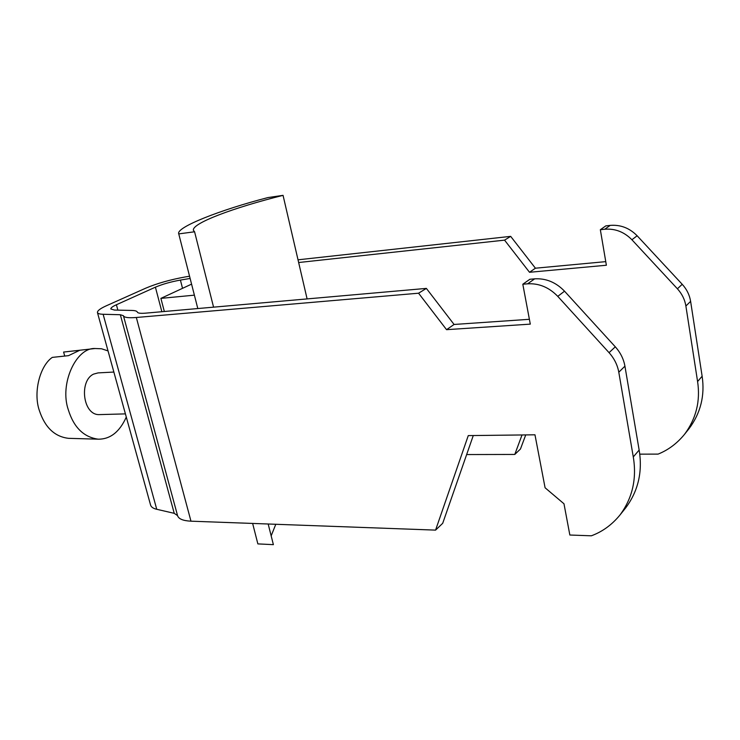 <?xml version="1.0" encoding="UTF-8"?>
<svg xmlns="http://www.w3.org/2000/svg" width="740" height="740" viewBox="0 0 740 740"><rect width="100%" height="100%" fill="white"/><g stroke="black" fill="none" stroke-linecap="round" stroke-linejoin="round"><path stroke-width="1.11" d="M190.125 278.453L180.412 280.081C170.82 281.811 162.486 284.169 155.409 287.175L116.411 304.75C112.609 306.462 110.75 307.868 110.824 308.978L114.478 310.06L131.785 310.439C135.115 310.522 136.965 311.078 137.344 312.104C137.816 313.214 140.535 313.566 145.503 313.159L426.37 288.397L418.572 293.207L446.553 329.67L454.073 324.462L426.37 288.397M529.387 319.301L454.073 324.462M619.944 515.04L625.818 507.705C638.259 490.907 642.699 471.685 639.147 450.059L624.93 366.171C623.644 359.002 620.435 352.555 615.301 346.829L564.528 291.19C555.934 282.301 545.972 278.185 534.659 278.841L529.877 279.267L522.81 284.234L527.629 283.818C539.034 283.18 549.071 287.361 557.766 296.361L609.057 352.666C614.246 358.456 617.493 364.977 618.797 372.22L633.283 456.932C636.909 478.771 632.46 498.14 619.944 515.04C611.952 524.79 602.425 531.718 591.352 535.806L569.846 535.02L563.982 503.783L545.084 487.771L534.974 434.805L468.272 435.601L435.573 530.118L190.976 521.182C183.141 520.793 178.682 518.971 177.591 515.725L123.432 315.712L120.333 314.731L103.128 314.269C99.78 314.195 97.883 313.621 97.44 312.539C97.329 310.735 100.372 308.45 106.569 305.685L145.715 288.184C157.019 283.411 170.256 279.655 185.426 276.917L189.551 276.224M435.573 530.118L442.705 523.3L473.276 435.536M446.553 329.67L530.293 324.129L522.81 284.234M418.572 293.207L136.327 317.488C128.427 318.108 124.135 317.534 123.441 315.758L177.591 515.725M177.563 515.604L174.233 513.329L156.741 509.287C153.337 508.519 151.293 507.15 150.608 505.17L97.44 312.539M298.655 262.524L504.56 240.139L510.674 236.365L535.418 268.204L529.516 272.283L504.56 240.139M466.653 454.554L514.781 454.443L522.024 434.963M639.749 454.157L658.101 454.11C668.276 450.013 677.082 443.417 684.509 434.343C696.155 418.655 700.521 401.062 697.589 381.553L685.888 306.018C684.824 299.58 682.002 293.836 677.405 288.794L631.914 239.76C624.19 231.925 615.134 228.419 604.746 229.243L600.344 229.724L606.375 265.244L529.516 272.283M510.674 236.365L298.026 259.814M535.418 268.204L605.764 261.636M600.344 229.724L605.82 225.876L610.186 225.395C620.509 224.562 629.49 228.022 637.14 235.764L682.215 284.299C686.776 289.285 689.569 294.973 690.614 301.356L702.13 376.225C705.007 395.567 700.66 413.031 689.079 428.627L688.607 429.219M525.733 434.917L520.461 449.014L514.781 454.443M252.636 523.43L257.862 543.9L273.384 544.649L268.176 524.003M271.173 535.871L275.789 524.281M213.564 307.156L194.583 231.777L193.436 230.399C191.29 223.443 233.664 207.626 283.05 195.351L307.1 298.904M194.583 231.777L178.756 233.896L197.802 308.543M178.756 233.896C175.445 227.439 220.788 209.697 267.899 197.58L283.05 195.351M191.577 284.132L160.894 298.377L194.389 295.158M160.894 298.377L164.335 311.494M108.031 350.908L101.51 348.762L95.025 348.522C76.22 347.402 59.209 383.958 68.367 409.942C73.815 427.424 83.75 437.174 98.189 439.181C110.26 439.292 119.621 431.92 126.29 417.064M125.412 413.882L99.539 414.604C82.825 415.649 78.81 380.712 93.647 374.089L98.087 372.895L113.868 372.054M95.025 348.522L63.594 352.055L79.744 350.288L68.487 355.663L52.281 357.392C39.803 365.902 33.134 392.552 39.322 410.423C44.909 427.378 54.631 436.674 68.487 438.33L98.189 439.181M63.594 352.055L64.732 356.06M116.411 304.75L117.873 310.134M190.976 521.182L136.327 317.488M120.333 314.731L174.233 513.329M103.128 314.269L156.741 509.287M633.283 456.932L639.147 450.059M624.93 366.171L618.797 372.22M609.057 352.666L615.301 346.829M564.528 291.19L557.766 296.361M527.629 283.818L534.659 278.841M155.409 287.175L161.857 311.716M180.412 280.081L182.53 288.332M702.13 376.225L697.589 381.553M685.888 306.018L690.614 301.356M682.215 284.299L677.405 288.794M631.914 239.76L637.14 235.764M610.186 225.395L604.746 229.243M684.509 434.343L689.079 428.627"/></g></svg>
